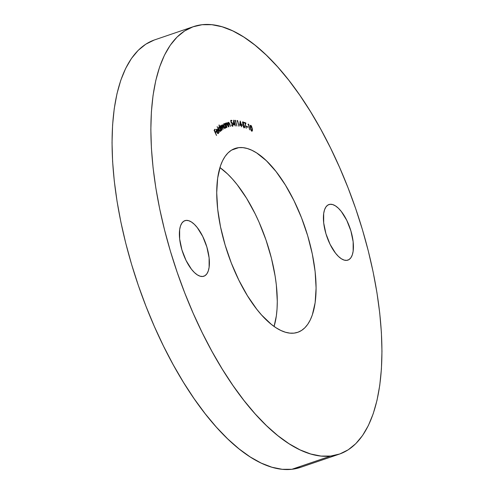 <?xml version="1.0" encoding="UTF-8"?>
<svg xmlns="http://www.w3.org/2000/svg" width="494" height="494" viewBox="0 0 494 494"><rect width="100%" height="100%" fill="white"/><g stroke="black" fill="none" stroke-linecap="round" stroke-linejoin="round"><path stroke-width="0.74" d="M294.054 333.123A97.114 40.743 -108.8 0 1 226.431 249.279A97.114 40.743 -108.8 0 1 235.07 148.466A97.114 40.743 -108.8 0 1 238.756 147.644L231.649 150.071L238.756 147.644L234.841 148.546L231.235 150.33L227.962 152.979L225.06 156.475L222.559 160.772L220.478 165.842L217.656 178.075L216.712 192.703L217.675 209.16L220.515 226.82L225.116 245.005L231.303 263.006L238.837 280.141L247.432 295.745L256.757 309.225L261.579 315.005L271.323 324.348L276.146 327.831L280.876 330.474L285.464 332.24L289.873 333.129L294.054 333.123L297.962 332.227L301.575 330.443L304.847 327.788L307.75 324.299L310.251 319.995L312.332 314.931L315.147 302.699L316.092 288.07L315.129 271.607L312.294 253.947L307.694 235.768L301.507 217.761L293.973 200.632L285.378 185.022L276.053 171.542L266.359 160.711L256.664 152.936L251.934 150.3L247.346 148.527L242.937 147.638L238.756 147.644A97.114 40.743 -108.8 0 1 306.373 231.495A97.114 40.743 -108.8 0 1 297.74 332.301A97.114 40.743 -108.8 0 1 294.054 333.123M346.776 260.369A29.362 12.319 -108.8 0 1 326.336 235.021A29.362 12.319 -108.8 0 1 328.948 204.541A29.362 12.319 -108.8 0 1 330.06 204.294L327.788 205.103L325.923 206.961L324.533 209.796L323.681 213.494L323.687 222.893L325.935 233.73L330.085 244.351L335.506 253.144L338.433 256.417L341.366 258.77L344.182 260.103L346.776 260.369L349.054 259.56L350.919 257.701L352.302 254.867L353.154 251.168L353.154 241.77L350.901 230.933L346.757 220.312L341.335 211.518L338.409 208.246L335.475 205.893L332.66 204.559L330.06 204.294A29.362 12.319 -108.8 0 1 350.505 229.642A29.362 12.319 -108.8 0 1 347.893 260.122A29.362 12.319 -108.8 0 1 346.776 260.369M202.744 276.473A29.362 12.319 -108.8 0 1 182.305 251.125A29.362 12.319 -108.8 0 1 184.917 220.651A29.362 12.319 -108.8 0 1 186.028 220.404L183.879 221.133L186.028 220.404L183.756 221.213L181.891 223.072L180.501 225.9L179.649 229.599L179.655 238.997L181.903 249.834L186.053 260.455L191.468 269.249L194.401 272.527L197.334 274.874L200.15 276.208L202.744 276.473L205.022 275.664L206.887 273.806L208.27 270.978L209.123 267.279L209.116 257.88L206.869 247.043L202.719 236.422L197.304 227.629L194.37 224.35L191.444 222.004L188.628 220.67L186.028 220.404A29.362 12.319 -108.8 0 1 206.473 245.753A29.362 12.319 -108.8 0 1 203.861 276.226A29.362 12.319 -108.8 0 1 202.744 276.473M193.531 26.62L154.721 39.853A225.844 94.755 71.2 0 0 134.646 274.293A225.844 94.755 71.2 0 0 291.892 469.288L330.696 456.055A225.844 94.755 -108.8 0 1 173.45 261.067A225.844 94.755 -108.8 0 1 193.531 26.62A225.844 94.755 -108.8 0 1 202.108 24.712L211.833 24.7L222.078 26.762L232.754 30.881L243.752 37.019L254.966 45.121L266.291 55.093L277.622 66.857L288.836 80.287L299.839 95.262L310.522 111.638L320.779 129.249L330.511 147.928L339.625 167.503L348.035 187.776L355.661 208.561L362.423 229.648L368.265 250.841L373.124 271.928L376.953 292.714L379.719 312.998L381.399 332.579L381.961 351.277L381.417 368.907L379.763 385.295L377.021 400.288L373.211 413.744L368.37 425.525L362.553 435.529L355.804 443.655L348.196 449.818L339.798 453.967L330.696 456.055L291.892 469.288A225.844 94.755 71.2 0 0 300.469 467.38L339.279 454.147A225.844 94.755 -108.8 0 1 330.696 456.055L320.976 456.073L310.732 454.005L300.056 449.886L289.058 443.748L277.844 435.652L266.513 425.674L255.188 413.916L243.968 400.48L232.964 385.505L222.281 369.135L212.031 351.524L202.293 332.839L193.179 313.27L184.768 292.991L177.148 272.213L170.381 251.125L164.545 229.932L159.686 208.845L155.851 188.053L153.084 167.775L151.411 148.188L150.843 129.496L151.392 111.866L153.041 95.478L155.789 80.479L159.599 67.03L164.434 55.242L170.257 45.238L177.006 37.118L184.614 30.955L193.006 26.806L202.108 24.712A225.844 94.755 -108.8 0 1 359.354 219.707A225.844 94.755 -108.8 0 1 339.279 454.147M216.193 129.496L217.496 129.539L216.582 129.366L216.347 130.682L216.78 132.188L218.422 133.497L218.039 133.633L218.305 132.917L218.039 133.633L218.422 133.497L218.576 131.626L218.082 133.133L216.977 132.022L218.249 130.731L217.23 129.329L216.668 129.292L216.347 129.866L216.625 131.818L217.638 133.448L218.521 133.374L218.576 131.626L217.891 133.084M218.935 125.118L219.892 127.39L218.879 127.137L218.786 128.965L219.459 130.558L220.552 131.348L220.979 129.959L221.454 130.484L219.126 124.951L219.892 127.39L218.953 127.063L219.07 129.805L220.719 131.262L220.979 129.959L221.454 130.484L218.935 125.118M224.677 123.58L224.955 124.34L224.19 123.753L223.702 124.118L223.665 125.519L224.264 127.174L225.468 128.174L225.931 126.995L226.4 127.606L224.887 123.475L224.955 124.34L223.973 123.796L223.899 126.378L225.554 128.137L225.931 126.995L226.4 127.606L224.677 123.58M228.463 122.265L228.055 123.272L227.586 122.568L228.92 126.754L228.29 123.759L228.574 122.771L229.136 123.173L230.5 126.415L229.407 123.154L228.463 122.265L228.055 123.272L227.586 122.568L228.92 126.754L228.333 124.025L228.574 122.771L230.5 126.415L229.815 124.26L228.426 122.277M233.396 124.649L234.65 124.673L235.268 126.001L235.076 124.136L233.631 120.159L233.396 124.649L234.65 124.673L235.268 126.001L233.687 120.166L233.396 124.649M237.058 121.086L237.484 121.16L238.96 126.316L237.626 120.653L237.089 120.561L237.058 121.086L237.484 121.16L238.96 126.316L237.626 120.653L237.089 120.561L237.058 121.086M241.696 125.056L242.739 125.353L242.64 124.883L241.597 124.587L241.696 125.056L242.739 125.353L242.64 124.883L241.597 124.587L241.696 125.056M244.999 123.167L246.228 128.323L245.296 123.278L245.932 123.519L245.833 122.975L244.258 122.376L244.999 123.167L246.228 128.323L245.296 123.278L245.932 123.519L245.833 122.975L244.258 122.376L244.999 123.167M248.081 124.537L248.538 124.76L249.606 129.86L248.741 124.365L248.167 124.08L248.081 124.537L248.538 124.76L249.606 129.86L248.741 124.365L248.167 124.08L248.081 124.537M251.687 131.114C252.397 131.188 252.613 130.428 252.329 128.829L250.915 125.383L250.402 125.457L250.915 125.383C250.217 125.322 250.013 126.087 250.31 127.687L251.687 131.114L252.144 131.12L252.329 128.829L251.446 125.933L250.464 125.383L250.248 127.217L250.841 129.934L252.045 131.176M246.741 126.816L247.821 127.285L247.741 126.822L246.667 126.359L246.741 126.816L247.821 127.285L247.741 126.822L246.667 126.359L246.741 126.816M244.203 127.705L244.703 126.452L242.64 123.055L243.134 122.376L243.795 123.234L243.956 122.963L243.029 121.796L242.659 121.925L243.029 121.796L242.603 122.895L242.924 123.809L244.394 126.365L243.678 127.279L244.061 127.149L243.289 126.032L244.203 127.705L244.672 127.458L244.728 126.606L242.912 123.074L243.067 122.364L243.795 123.234L243.956 122.963L242.9 121.777L242.733 123.364L244.425 126.581L244.061 127.149L243.104 126.242L244.444 127.718M239.639 125.136L240.961 125.464L241.523 126.841L241.455 125.081L240.208 121.067L239.639 125.136L240.961 125.464L241.523 126.841L241.455 125.081L240.263 121.079L239.639 125.136M234.891 120.857L235.317 120.9L236.885 126.069L235.44 120.369L234.909 120.314L234.891 120.857L235.317 120.9L236.885 126.069L235.44 120.369L234.909 120.314L234.891 120.857M232.655 126.217L232.952 124.136L231.612 122.364L231.112 122.58L230.784 121.018L231.921 120.857L231.76 120.314L230.661 120.419L231.254 123.259L231.964 122.963L232.76 124.42L232.631 125.643L231.692 124.747L231.692 125.365L232.347 126.143L232.909 126.106L232.952 124.136L232.347 122.845L231.346 122.506L231.013 120.944L231.921 120.857L231.76 120.314L230.661 120.419L231.254 123.259L231.711 122.901L232.686 124.142L232.513 125.686L231.433 124.772L232.754 126.192L232.365 126.328M226.913 127.427L226.221 124.432L226.462 123.358L227.11 123.871L228.444 126.915L227.283 123.667L226.413 122.833L225.974 123.92L225.492 123.247L226.913 127.427L226.264 124.673L226.462 123.358L228.444 126.915L227.715 124.766L226.338 122.845L225.974 123.92L225.492 123.247L226.913 127.427M221.923 130.181L221.028 126.977L221.189 126.044L221.726 126.359L222.998 129.471L222.115 126.328L222.269 125.334L224.288 128.625L222.973 125.408L222.232 124.747L221.911 126.161L221.219 125.464L220.799 126.68L220.318 126.106L221.923 130.181L221.244 126.019L220.799 126.174L221.189 126.044L222.183 127.384L222.998 129.471L222.331 125.303L221.88 125.464L222.269 125.334L223.208 126.532L224.288 128.625L223.418 126.396L222.109 124.797L221.911 126.161L221.022 125.507L220.799 126.68L220.318 126.106L221.923 130.181M219.385 132.287L217.15 126.637L219.385 132.287M216.526 135.498L215.501 132.725L216.218 131.842L215.977 131.33L215.261 132.213L214.495 130.583L215.211 129.7L214.97 129.187L214.081 130.293L216.526 135.498L215.501 132.725L216.218 131.842L215.977 131.33L215.261 132.213L214.495 130.583L215.211 129.7L214.97 129.187L214.081 130.293L216.526 135.498M300.994 467.194L291.892 469.288L282.167 469.3L271.922 467.238L261.246 463.119L250.248 456.981L239.034 448.879L227.709 438.907L216.378 427.143L205.164 413.713L194.161 398.738L183.478 382.362L173.221 364.751L163.489 346.072L154.375 326.497L145.965 306.224L138.339 285.439L131.577 264.352L125.735 243.159L120.876 222.072L117.047 201.286L114.281 181.002L112.601 161.421L112.039 142.723L112.583 125.093L114.238 108.705L116.979 93.712L120.789 80.256L125.63 68.475L131.447 58.471L138.197 50.345L145.804 44.182L154.202 40.033M274.077 326.435L276.344 315.925L277.054 308.88L277.288 301.297L276.325 284.84L275.133 276.115L271.397 258.109L265.976 239.93L259.084 222.275L255.163 213.859L246.568 198.255L237.244 184.775L232.421 178.995L227.549 173.937L219.923 167.565A97.114 40.743 71.2 0 1 274.077 326.435M250.915 125.383L250.174 125.457M252.033 130.509L251.835 131.176M251.761 131.256L252.039 130.342M251.446 130.805L251.742 130.157M250.588 127.86L250.995 125.908L252.057 128.687L252.131 130.027L251.631 130.626L251.285 130.743L251.631 130.626L250.341 127.94L250.649 125.951L251.576 126.717L252.125 129.385L251.835 130.675L251.076 129.879L250.588 127.86M250.205 126.174L250.995 125.908M248.112 124.377L248.741 124.365L248.383 124.686L248.112 124.377M246.722 126.68L247.741 126.822L247.377 127.094L246.722 126.68M244.314 122.679L245.833 122.975L245.487 123.352L244.314 122.679M243.351 122.697L243.159 122.382M242.894 122.969L243.134 122.376M242.752 122.512L242.505 123.099L242.678 122.493M244.314 126.581L243.814 127.841M244.092 127.829L244.357 126.884M242.517 122.617L243.011 122.37M241.646 124.846L242.64 124.883L242.295 125.229L241.646 124.846M240.065 122.08L240.189 122.636L240.065 122.08M240.702 124.976L241.455 125.081L241.146 125.569L240.702 124.976M239.676 124.865L240.844 124.926L239.676 124.84L240.331 122.586L239.979 122.703L240.331 122.586L240.844 124.926L239.676 124.865M240.028 124.723L240.331 122.586L240.844 124.926L240.028 124.723M237.077 120.758L237.626 120.653L237.318 121.135L237.077 120.758M234.903 120.487L235.44 120.369L235.15 120.882L234.903 120.487M233.569 121.308L233.705 121.802L233.569 121.308M234.347 124.173L235.076 124.136L234.811 124.71L234.347 124.173M233.415 124.247L234.502 124.124L233.415 124.216L233.853 121.752L233.538 121.857L233.853 121.752L234.502 124.124L233.415 124.247M233.724 124.111L233.853 121.752L234.502 124.124L233.724 124.111M231.371 120.45L231.501 120.894L231.371 120.45M231.612 122.364L231.939 122.95M232.754 125.482L232.544 126.211M231.921 125.766L232.513 125.686M231.254 123.259L231.711 122.901M231.55 122.957L231.161 123.086M232.433 126.297L232.754 125.353M231.958 122.975L231.303 122.5M228.012 123.031L228.574 122.771M226.159 122.975L226.623 123.346M226.079 123.488L226.462 123.358L226.079 123.488M226.715 123.481L226.122 122.969M225.542 127.131L225.165 128.273M223.584 123.926L224.566 124.469M224.437 124.309L223.801 123.889M225.258 128.212L225.53 127.538M225.011 127.779L225.332 127.668L223.899 126.365L224.245 124.278L225.178 125.038L225.641 126.322L225.4 127.643L224.128 126.291L224.177 124.303L225.455 125.661L225.4 127.643L224.974 127.792M224.177 124.303L223.603 124.636M220.639 125.643L221.522 126.291M220.639 127.106L220.627 126.52M221.411 126.106L220.83 125.6M220.59 130.089L220.33 131.392L220.608 130.521M220.41 131.361L220.719 131.262L220.41 131.361M218.564 127.193L219.509 127.52L218.756 127.094M219.571 127.501L219.892 127.39L219.571 127.501M220.021 130.978L219.534 130.78M218.614 127.989L219.453 127.464L220.305 128.354L220.54 130.774L220.151 130.904M220.54 130.774L219.571 130.231L218.959 128.378L219.175 127.545L220.448 128.662L220.54 130.774L219.04 129.737L219.175 127.545L218.786 127.674M216.773 129.237L218.249 130.731L216.743 132.102L218.206 133.053M217.743 130.614L216.712 132.034L217.86 130.861L217.687 130.515M217.44 133.25L217.755 133.232M216.817 129.91L216.36 130.033M217.854 130.496L216.57 131.645L216.347 130.669L216.798 129.848L217.854 130.496L216.798 131.565L216.755 129.891L217.854 130.496M214.686 129.539L215.211 129.7L214.217 130.583L214.686 129.539M215.693 131.682L216.218 131.842L215.223 132.725L215.693 131.682M231.63 122.92L231.241 123.049"/></g></svg>

